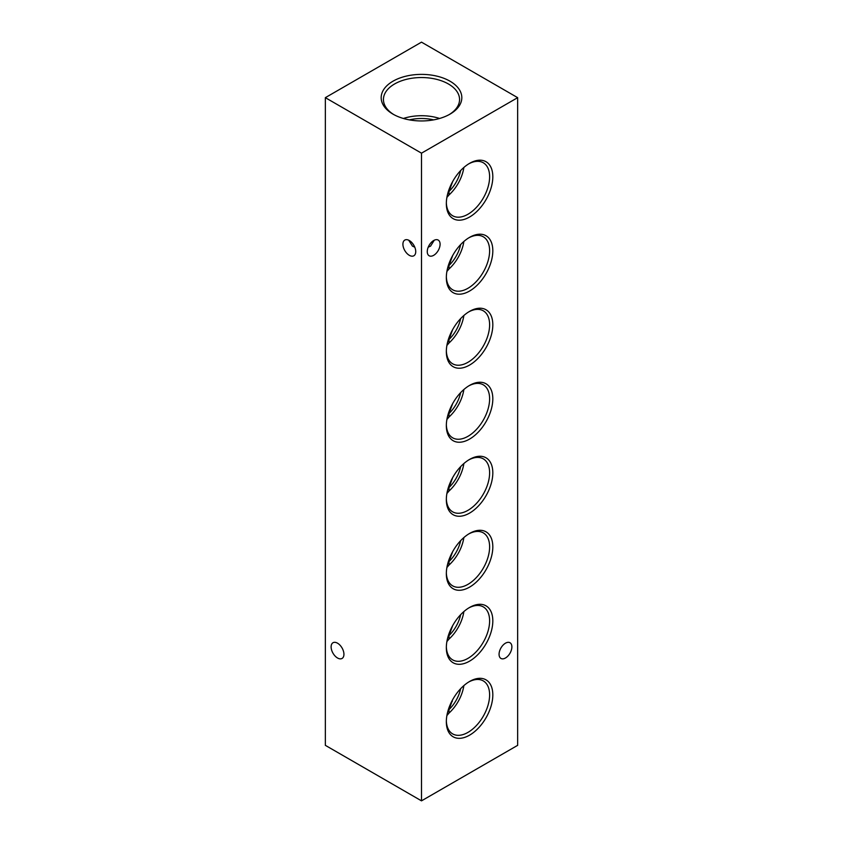 <?xml version="1.0" encoding="UTF-8"?>
<svg xmlns="http://www.w3.org/2000/svg" width="843" height="843" viewBox="0 0 843 843"><rect width="100%" height="100%" fill="white"/><g stroke="black" fill="none" stroke-linecap="round" stroke-linejoin="round"><path stroke-width="1.26" d="M343.933 654.294A9.062 5.237 60 0 1 342.058 658.446A9.062 5.237 60 0 1 335.071 656.012A9.062 5.237 60 0 1 331.12 646.887A9.062 5.237 60 0 1 332.996 642.735A9.062 5.237 60 0 1 339.982 645.169A9.062 5.237 60 0 1 343.933 654.294M408.729 240.213L412.438 246.124L414.777 247.199M415.736 251.625A9.062 5.237 60 0 1 413.85 255.777A9.062 5.237 60 0 1 406.863 253.343A9.062 5.237 60 0 1 402.912 244.217A9.062 5.237 60 0 1 404.788 240.076A9.062 5.237 60 0 1 411.774 242.499A9.062 5.237 60 0 1 415.736 251.625M434.271 240.213L430.562 246.124L428.223 247.199M450.014 81.202A40.327 23.288 0 0 0 392.986 81.202A40.327 23.288 0 0 0 392.986 114.132L392.986 114.132A40.327 23.288 0 0 0 450.014 114.132A40.327 23.288 0 0 0 450.014 81.202M449.193 114.595A38.061 21.971 0 0 0 459.551 99.98A38.061 21.971 0 0 0 448.413 83.973A38.061 21.971 0 0 0 406.558 79.305A38.061 21.971 0 0 0 383.449 99.98A38.061 21.971 0 0 0 393.807 114.595M439.603 118.473A36.692 21.18 0 0 0 403.397 118.473M433.597 119.875A31.865 18.398 0 0 0 409.403 119.875M469.572 681.492L469.572 681.481A32.866 18.978 120 0 0 469.572 681.492A32.866 18.978 120 0 0 446.337 721.745A32.866 18.978 120 0 0 469.572 735.17A32.866 18.978 120 0 0 492.818 694.906A32.866 18.978 120 0 0 469.572 681.481M446.347 720.797A30.601 17.671 120 0 0 452.354 733.716A30.601 17.671 120 0 0 467.97 732.388A30.601 17.671 120 0 0 488.055 705.127A30.601 17.671 120 0 0 482.944 680.712A30.601 17.671 120 0 0 468.761 681.976M452.659 699.69L449.013 709.574L449.013 713.062A29.558 17.071 120 0 0 463.861 685.612M449.013 713.062L446.895 715.581M469.572 607.466L469.572 607.466A32.866 18.978 120 0 0 446.337 647.73A32.866 18.978 120 0 0 469.572 661.144A32.866 18.978 120 0 0 492.818 620.891A32.866 18.978 120 0 0 469.572 607.466M446.347 646.771A30.601 17.671 120 0 0 452.354 659.69A30.601 17.671 120 0 0 467.97 658.372A30.601 17.671 120 0 0 488.055 631.101A30.601 17.671 120 0 0 482.944 606.697A30.601 17.671 120 0 0 468.761 607.951M452.659 625.675L449.013 635.559L449.013 639.047A29.558 17.071 120 0 0 463.861 611.596M449.013 639.047L446.895 641.555M469.572 533.45L469.572 533.45A32.866 18.978 120 0 0 446.337 573.704A32.866 18.978 120 0 0 469.572 587.128A32.866 18.978 120 0 0 492.818 546.865A32.866 18.978 120 0 0 469.572 533.45M446.347 572.755A30.601 17.671 120 0 0 452.354 585.674A30.601 17.671 120 0 0 467.97 584.347A30.601 17.671 120 0 0 488.055 557.086A30.601 17.671 120 0 0 482.944 532.671A30.601 17.671 120 0 0 468.761 533.935M452.659 551.659L449.013 561.533L449.013 565.031A29.558 17.071 120 0 0 463.861 537.571M449.013 565.031L446.895 567.539M469.572 459.424L469.572 459.424A32.866 18.978 120 0 0 446.337 499.688A32.866 18.978 120 0 0 469.572 513.102A32.866 18.978 120 0 0 492.818 472.849A32.866 18.978 120 0 0 469.572 459.424M446.347 498.74A30.601 17.671 120 0 0 452.354 511.648A30.601 17.671 120 0 0 467.97 510.331A30.601 17.671 120 0 0 488.055 483.071A30.601 17.671 120 0 0 482.944 458.655A30.601 17.671 120 0 0 468.761 459.92M452.659 477.633L449.013 487.517L449.013 491.005A29.558 17.071 120 0 0 463.861 463.555M449.013 491.005L446.895 493.513M469.572 385.409L469.572 385.409A32.866 18.978 120 0 0 446.337 425.662A32.866 18.978 120 0 0 469.572 439.087A32.866 18.978 120 0 0 492.818 398.823A32.866 18.978 120 0 0 469.572 385.409M446.347 424.714A30.601 17.671 120 0 0 452.354 437.633A30.601 17.671 120 0 0 467.97 436.316A30.601 17.671 120 0 0 488.055 409.045A30.601 17.671 120 0 0 482.944 384.64A30.601 17.671 120 0 0 468.761 385.894M452.659 403.618L449.013 413.502L449.013 416.99A29.558 17.071 120 0 0 463.861 389.54M449.013 416.99L446.895 419.498M469.572 311.394L469.572 311.383A32.866 18.978 120 0 0 446.337 351.647A32.866 18.978 120 0 0 469.572 365.072A32.866 18.978 120 0 0 492.818 324.808A32.866 18.978 120 0 0 469.572 311.383M446.347 350.699A30.601 17.671 120 0 0 452.354 363.618A30.601 17.671 120 0 0 467.97 362.29A30.601 17.671 120 0 0 488.055 335.029A30.601 17.671 120 0 0 482.944 310.614A30.601 17.671 120 0 0 468.761 311.878M452.659 329.592L449.013 339.476L449.013 342.964A29.558 17.071 120 0 0 463.861 315.514M449.013 342.964L446.895 345.482M469.572 237.368L469.572 237.368A32.866 18.978 120 0 0 446.337 277.632A32.866 18.978 120 0 0 469.572 291.046A32.866 18.978 120 0 0 492.818 250.792A32.866 18.978 120 0 0 469.572 237.368M446.347 276.673A30.601 17.671 120 0 0 452.354 289.592A30.601 17.671 120 0 0 467.97 288.274A30.601 17.671 120 0 0 488.055 261.003A30.601 17.671 120 0 0 482.944 236.598A30.601 17.671 120 0 0 468.761 237.852M452.659 255.577L449.013 265.461L449.013 268.949A29.558 17.071 120 0 0 463.861 241.498M449.013 268.949L446.895 271.457M469.572 163.352L469.572 163.352A32.866 18.978 120 0 0 446.337 203.606A32.866 18.978 120 0 0 469.572 217.03A32.866 18.978 120 0 0 492.818 176.767A32.866 18.978 120 0 0 469.572 163.352M446.347 202.657A30.601 17.671 120 0 0 452.354 215.576A30.601 17.671 120 0 0 467.97 214.248A30.601 17.671 120 0 0 488.055 186.988A30.601 17.671 120 0 0 482.944 162.573A30.601 17.671 120 0 0 468.761 163.837M452.659 181.561L449.013 191.435L449.013 194.933A29.558 17.071 120 0 0 463.861 167.472M449.013 194.933L446.895 197.441M427.264 251.625A9.062 5.237 120 0 0 429.15 255.777A9.062 5.237 120 0 0 436.137 253.343A9.062 5.237 120 0 0 440.088 244.217A9.062 5.237 120 0 0 438.212 240.076A9.062 5.237 120 0 0 431.226 242.499A9.062 5.237 120 0 0 427.264 251.625M499.067 654.294A9.062 5.237 120 0 0 500.942 658.446A9.062 5.237 120 0 0 507.929 656.012A9.062 5.237 120 0 0 511.88 646.887A9.062 5.237 120 0 0 510.004 642.735A9.062 5.237 120 0 0 503.018 645.169A9.062 5.237 120 0 0 499.067 654.294M449.013 487.517A25.469 14.71 120 0 0 460.647 466.643M449.013 561.533A25.469 14.71 120 0 0 460.647 540.658M449.013 635.559A25.469 14.71 120 0 0 460.647 614.673M449.013 709.574A25.469 14.71 120 0 0 460.647 688.699M449.013 265.461A25.469 14.71 120 0 0 460.647 244.575M449.013 191.435A25.469 14.71 120 0 0 460.647 170.56M449.013 339.476A25.469 14.71 120 0 0 460.647 318.601M449.013 413.502A25.469 14.71 120 0 0 460.647 392.617M517.655 97.662L421.5 42.15L325.345 97.662L421.5 153.173L517.655 97.662L517.655 745.338L421.5 800.85L421.5 153.173M421.5 800.85L325.345 745.338L325.345 97.662M452.038 700.849A31.865 18.398 180 0 1 452.312 701.418"/></g></svg>
